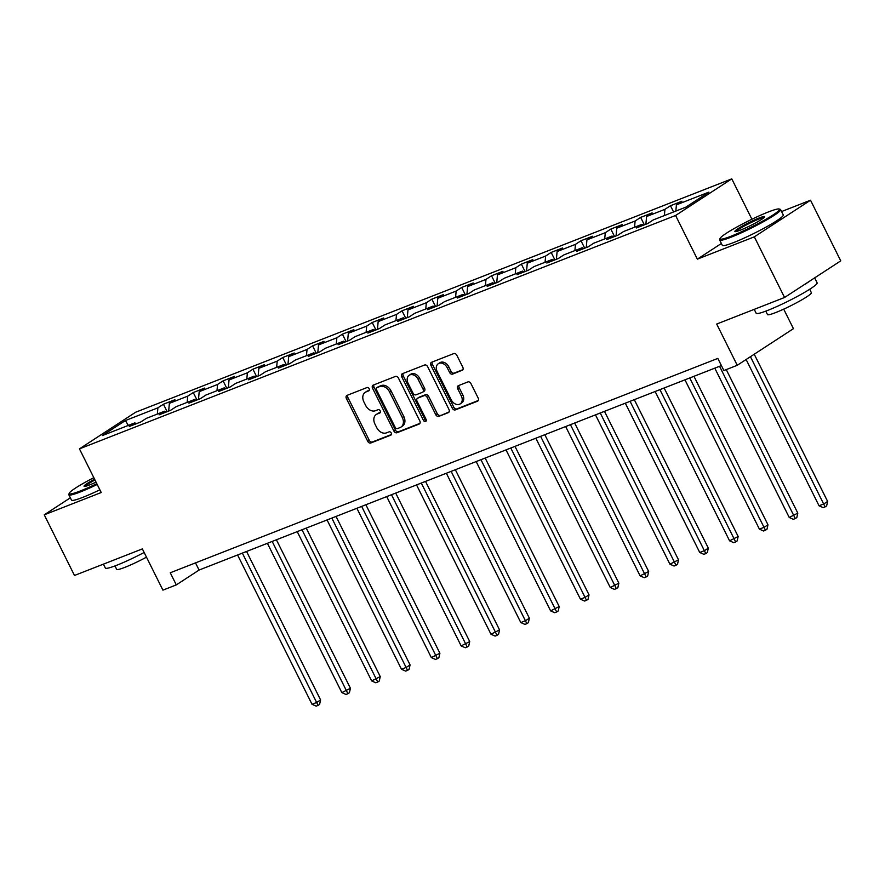 <?xml version="1.0" encoding="UTF-8"?>
<svg xmlns="http://www.w3.org/2000/svg" width="885" height="885" viewBox="0 0 885 885"><rect width="100%" height="100%" fill="white"/><g stroke="black" fill="none" stroke-linecap="round" stroke-linejoin="round"><path stroke-width="1.33" d="M369.145 388.703A1.87 1.394 -123.1 0 0 367.01 387.553L347.064 395.363A2.677 2.002 -123.1 0 0 346.787 395.506A2.677 2.002 -123.1 0 0 346.378 398.482L367.74 441.338A2.677 2.002 -123.1 0 0 370.804 442.987L390.75 435.177A1.87 1.394 -123.1 0 0 389.09 431.847L386.502 432.853A8.562 6.394 -123.1 0 1 376.7 427.588L374.919 424.015A8.562 6.394 -123.1 0 1 376.258 414.49A8.562 6.394 -123.1 0 1 377.132 414.047L379.709 413.029A1.87 1.394 -123.1 0 0 378.05 409.7L375.461 410.706A8.562 6.394 -123.1 0 1 365.66 405.441L363.879 401.867A8.562 6.394 -123.1 0 1 365.206 392.354A8.562 6.394 -123.1 0 1 366.091 391.9L368.669 390.893A1.87 1.394 -123.1 0 0 369.145 388.703M462.125 370.384A2.677 2.002 -123.1 0 0 462.39 370.24A2.677 2.002 -123.1 0 0 462.811 367.264L456.815 355.239A2.677 2.002 -123.1 0 0 453.751 353.591L431.603 362.264A2.677 2.002 -123.1 0 0 431.338 362.408A2.677 2.002 -123.1 0 0 430.918 365.383L452.29 408.239A2.677 2.002 -123.1 0 0 455.355 409.888L477.491 401.215A2.677 2.002 -123.1 0 0 477.767 401.071A2.677 2.002 -123.1 0 0 478.188 398.095L470.942 383.581A2.677 2.002 -123.1 0 0 467.877 381.933L458.408 385.639A2.677 2.002 -123.1 0 0 458.131 385.783A2.677 2.002 -123.1 0 0 457.711 388.758L461.306 395.96A7.157 5.343 -123.1 0 1 460.189 403.914A7.157 5.343 -123.1 0 1 451.262 399.887L437.201 371.678A7.157 5.343 -123.1 0 1 438.307 363.713A7.157 5.343 -123.1 0 1 447.235 367.74L449.58 372.441A2.677 2.002 -123.1 0 0 452.644 374.089L462.634 370.052M70.346 497.812L44.25 514.827L74.484 575.471L142.363 548.899L162.917 590.14L176.303 584.897L170.252 572.772L717.823 358.403L723.875 370.527L737.249 365.295L793.436 328.678L783.701 309.142M721.386 243.486L697.358 259.139L754.33 236.837L784.564 297.482L716.695 324.054L737.249 365.295M697.358 259.139L675.587 215.475L79.451 448.861L135.637 412.233L731.773 178.858L675.587 215.475M44.25 514.827L101.222 492.525L79.451 448.861M398.449 378.094A2.677 2.002 -123.1 0 0 395.385 376.446L373.249 385.108A2.677 2.002 -123.1 0 0 372.972 385.252A2.677 2.002 -123.1 0 0 372.552 388.227L393.925 431.084A2.677 2.002 -123.1 0 0 396.989 432.732L419.136 424.07A2.677 2.002 -123.1 0 0 419.401 423.926A2.677 2.002 -123.1 0 0 419.822 420.95L398.449 378.094M402.421 373.691L424.568 365.018A2.677 2.002 -123.1 0 1 427.632 366.667L449.005 409.523A2.677 2.002 -123.1 0 1 448.584 412.498A2.677 2.002 -123.1 0 1 448.319 412.642L438.838 416.348A2.677 2.002 -123.1 0 1 435.774 414.7L427.101 397.321A2.677 2.002 -123.1 0 0 424.048 395.672L417.753 398.139A2.677 2.002 -123.1 0 0 417.488 398.283A2.677 2.002 -123.1 0 0 417.067 401.248L426.083 419.346A1.87 1.394 -123.1 0 1 423.461 420.375L401.735 376.8A2.677 2.002 -123.1 0 1 402.155 373.824A2.677 2.002 -123.1 0 1 402.421 373.691M754.33 236.837L810.516 200.22L840.75 260.865L784.564 297.482M670.476 205.718L664.934 209.336L646.581 216.515L652.123 212.909L640.651 217.4L635.109 221.007L616.756 228.197L622.299 224.58L610.827 229.071L605.285 232.689L586.932 239.868L592.474 236.262L581.003 240.753L575.46 244.36L557.107 251.55L562.65 247.933L551.178 252.424L545.636 256.042L527.283 263.221L532.825 259.615L521.353 264.106L515.811 267.712L497.447 274.903L502.99 271.286L491.529 275.777L485.976 279.394L467.623 286.574L473.165 282.968L461.693 287.459L456.151 291.065L437.798 298.256L443.341 294.639L431.869 299.13L426.327 302.747L407.974 309.927L413.516 306.321L402.044 310.812L396.502 314.418L378.149 321.609L383.692 317.992L372.22 322.483L366.678 326.1L348.325 333.28L353.867 329.674L342.395 334.165L336.853 337.771L318.5 344.962L324.043 341.344L312.571 345.836L307.029 349.453L288.676 356.633L294.218 353.026L282.746 357.518L277.204 361.124L258.851 368.315L264.394 364.697L252.922 369.189L247.38 372.806L229.027 379.986L234.569 376.379L223.097 380.871L217.555 384.477L199.191 391.668L204.734 388.05L193.273 392.542L187.731 396.159L169.367 403.339L174.909 399.732L163.437 404.224L157.895 407.83L125.393 420.552L102.317 435.597L134.819 422.875L129.276 426.481L140.748 421.99L146.291 418.384L164.643 411.193L159.101 414.811L170.573 410.319L176.115 406.702L194.468 399.522L188.925 403.129L200.397 398.648L205.939 395.031L224.292 387.84L218.75 391.458L230.222 386.966L235.764 383.36L254.117 376.169L248.574 379.787L260.046 375.295L265.589 371.678L283.941 364.498L278.399 368.105L289.871 363.613L295.413 360.007L313.777 352.816L308.223 356.434L319.695 351.942L325.238 348.325L343.601 341.145L338.059 344.752L349.531 340.26L355.073 336.654L373.426 329.463L367.883 333.081L379.355 328.589L384.898 324.972L403.25 317.792L397.708 321.399L409.18 316.907L414.722 313.301L433.075 306.11L427.532 309.728L439.004 305.236L444.547 301.619L462.899 294.44L457.357 298.046L468.829 293.555L474.371 289.948L492.724 282.757L487.181 286.375L498.653 281.884L504.196 278.266L522.548 271.087L517.006 274.693L528.478 270.202L534.02 266.595L552.373 259.405L546.83 263.022L558.302 258.531L563.845 254.913L582.197 247.734L576.655 251.34L588.127 246.849L593.669 243.242L612.022 236.052L606.479 239.669L617.951 235.178L623.494 231.56L641.857 224.381L636.315 227.987L647.787 223.496L653.329 219.889L685.831 207.167L708.907 192.122L676.406 204.844L681.948 201.227L670.476 205.718L673.585 211.957M664.369 215.564L664.934 209.336M645.884 224.248L646.581 216.515M641.857 224.381L643.428 225.21M634.545 227.235L635.109 221.007M616.06 235.919L616.756 228.197M612.022 236.052L613.604 236.881M604.721 238.917L605.285 232.689M586.235 247.601L586.932 239.868M582.197 247.734L583.768 248.552M574.896 250.588L575.46 244.36M556.399 259.272L557.107 251.55M552.373 259.405L553.944 260.234M545.072 262.27L545.636 256.042M526.575 270.943L527.283 263.221M522.548 271.087L524.119 271.905M515.247 273.941L515.811 267.712M496.75 282.625L497.447 274.903M492.724 282.757L494.295 283.587M485.423 285.623L485.976 279.394M466.926 294.296L467.623 286.574M462.899 294.44L464.47 295.258M455.587 297.294L456.151 291.065M437.101 305.978L437.798 298.256M433.075 306.11L434.646 306.94M425.762 308.976L426.327 302.747M407.277 317.649L407.974 309.927M403.25 317.792L404.821 318.611M395.938 320.647L396.502 314.418M377.452 329.331L378.149 321.609M373.426 329.463L374.997 330.293M366.113 332.329L366.678 326.1M347.628 341.002L348.325 333.28M343.601 341.145L345.172 341.964M336.289 343.999L336.853 337.771M317.803 352.684L318.5 344.962M313.777 352.816L315.348 353.646M306.464 355.681L307.029 349.453M287.979 364.354L288.676 356.633M283.941 364.498L285.512 365.317M276.64 367.352L277.204 361.124M258.143 376.036L258.851 368.315M254.117 376.169L255.688 376.999M246.815 379.034L247.38 372.806M228.319 387.707L229.027 379.986M224.292 387.84L225.863 388.67M216.991 390.705L217.555 384.477M198.494 399.389L199.191 391.668M194.468 399.522L196.039 400.352M187.166 402.387L187.731 396.159M168.67 411.06L169.367 403.339M164.643 411.193L166.214 412.023M157.331 414.058L157.895 407.83M128.325 425.419L125.393 420.552M134.819 422.875L136.39 423.705M751.907 219.248L731.773 178.858M810.516 200.22L781.577 211.548M176.303 584.897L199.081 570.051L721.397 365.571M675.841 211.072L676.406 204.844M195.508 562.882L199.081 570.051M167.154 411.658L163.437 404.224M196.979 399.987L193.273 392.542M226.803 388.305L223.097 380.871M256.628 376.634L252.922 369.189M286.452 364.952L282.746 357.518M316.277 353.281L312.571 345.836M346.101 341.599L342.395 334.165M375.926 329.928L372.22 322.483M405.761 318.246L402.044 310.812M435.586 306.575L431.869 299.13M465.41 294.893L461.693 287.459M495.235 283.222L491.529 275.777M525.059 271.54L521.353 264.106M554.884 259.869L551.178 252.424M584.708 248.187L581.003 240.753M614.533 236.516L610.827 229.071M644.357 224.834L640.651 217.4M369.288 390.252L367.607 390.904A8.562 6.394 -123.1 0 0 366.733 391.358L365.206 392.354M376.258 414.49L377.773 413.505A8.562 6.394 -123.1 0 1 378.647 413.052L380.329 412.399M347.794 395.075A2.677 2.002 -123.1 0 0 347.894 397.487L369.266 440.343A2.677 2.002 -123.1 0 0 372.331 441.991L391.369 434.535M373.979 384.831A2.677 2.002 -123.1 0 0 374.078 387.243L395.44 430.099A2.677 2.002 -123.1 0 0 398.504 431.747L419.921 423.362M376.966 387.641A1.87 1.394 -123.1 0 0 376.49 389.82L395.241 427.444A1.87 1.394 -123.1 0 0 397.387 428.594L400.108 427.532A8.562 6.394 -123.1 0 0 400.982 427.079A8.562 6.394 -123.1 0 0 402.321 417.554L389.5 391.845A8.562 6.394 -123.1 0 0 379.687 386.568L376.966 387.641L378.492 386.645A1.87 1.394 -123.1 0 0 378.127 386.878M400.982 427.079L402.498 426.083A8.562 6.394 -123.1 0 0 403.837 416.57L402.321 417.554M378.492 386.645L381.214 385.583A8.562 6.394 -123.1 0 1 391.015 390.849L403.837 416.57M449.104 411.934L438.838 416.348M418.76 397.487A2.677 2.002 -123.1 0 1 419.003 397.288A2.677 2.002 -123.1 0 1 419.28 397.144L425.563 394.688A2.677 2.002 -123.1 0 1 428.628 396.336L437.29 413.715A2.677 2.002 -123.1 0 0 440.354 415.364M403.151 373.404A2.677 2.002 -123.1 0 0 403.25 375.815L424.977 419.39A1.87 1.394 -123.1 0 0 426.316 420.563M418.118 379.289A7.157 5.343 -123.1 0 0 409.191 375.262A7.157 5.343 -123.1 0 0 408.073 383.216L413.029 393.161A2.677 2.002 -123.1 0 0 416.094 394.798L422.377 392.343A2.677 2.002 -123.1 0 0 422.654 392.199A2.677 2.002 -123.1 0 0 423.074 389.223L418.118 379.289L419.634 378.293A7.157 5.343 -123.1 0 0 410.706 374.266L409.191 375.262M423.904 391.358A2.677 2.002 -123.1 0 0 424.169 391.214A2.677 2.002 -123.1 0 0 424.59 388.238L423.074 389.223M419.634 378.293L424.59 388.238M438.307 363.713L439.834 362.728A7.157 5.343 -123.1 0 1 448.75 366.755L451.096 371.457A2.677 2.002 -123.1 0 0 454.16 373.105L462.91 369.676M460.189 403.914L461.704 402.929A7.157 5.343 -123.1 0 0 462.822 394.964L461.306 395.96M459.127 385.351A2.677 2.002 -123.1 0 0 459.226 387.763L462.822 394.964M432.334 361.976A2.677 2.002 -123.1 0 0 432.433 364.388L453.806 407.255A2.677 2.002 -123.1 0 0 456.87 408.892L478.287 400.507M237.578 554.983L312.018 704.283L316.797 702.413L320.591 699.947L246.561 551.466M320.591 699.947L319.596 704.394L318.08 705.389L242.357 553.114M318.08 705.389L316.166 706.142L312.018 704.283M93.821 477.657A33.243 3.385 -26.5 0 0 69.207 493.299A33.243 3.385 -26.5 0 0 80.424 490.921A33.243 3.385 -26.5 0 0 96.808 483.675M97.217 484.471A34.061 3.463 153.5 0 1 80.336 491.949A34.061 3.463 153.5 0 1 68.831 494.77A34.061 3.463 153.5 0 1 68.842 494.372L69.207 493.299M96.045 482.137A16.616 1.693 153.5 0 1 89.695 484.891A16.616 1.693 153.5 0 1 84.23 486.385A16.616 1.693 153.5 0 1 94.584 479.194M144.144 552.472A34.061 3.463 153.5 0 1 116.864 565.205A34.061 3.463 153.5 0 1 105.359 568.037L103.423 564.143M146.479 557.152A24.526 2.5 153.5 0 1 124.962 567.318A24.526 2.5 153.5 0 1 116.676 569.354L114.973 565.935M99.872 489.803A34.061 3.463 153.5 0 1 82.991 497.281A34.061 3.463 153.5 0 1 71.497 500.113L68.831 494.77M94.983 480.002A15.808 1.604 -26.5 0 0 85.225 486.341M768.291 211.991A33.243 3.385 -26.5 0 0 737.515 226.66A33.243 3.385 -26.5 0 0 720.014 238.507A33.243 3.385 -26.5 0 0 731.242 236.14A33.243 3.385 -26.5 0 0 764.728 219.967A33.243 3.385 -26.5 0 0 779.198 209.004A33.243 3.385 -26.5 0 0 768.291 211.991M779.198 209.004L780.293 209.358A34.061 3.463 153.5 0 1 780.603 209.601A34.061 3.463 153.5 0 1 764.087 221.361A34.061 3.463 153.5 0 1 731.143 237.169A34.061 3.463 153.5 0 1 719.649 239.99A34.061 3.463 153.5 0 1 719.649 239.592L720.014 238.507M759.031 218.031A16.616 1.693 153.5 0 1 764.64 216.847A16.616 1.693 153.5 0 1 755.89 222.777A16.616 1.693 153.5 0 1 740.502 230.1A16.616 1.693 153.5 0 1 735.048 231.605A16.616 1.693 153.5 0 1 742.283 226.118A16.616 1.693 153.5 0 1 759.031 218.031M764.009 217.61A15.808 1.604 -26.5 0 0 758.932 219.06A15.808 1.604 -26.5 0 0 744.595 225.863A15.808 1.604 -26.5 0 0 736.032 231.56M814.654 277.879L817.132 282.857A34.061 3.463 153.5 0 1 800.615 294.628A34.061 3.463 153.5 0 1 767.671 310.425A34.061 3.463 153.5 0 1 756.166 313.246L754.23 309.363M809.675 289.262L811.379 292.692A24.526 2.5 153.5 0 1 799.487 301.166A24.526 2.5 153.5 0 1 775.769 312.538A24.526 2.5 153.5 0 1 767.483 314.573L765.779 311.144M780.603 209.601L783.269 214.933A34.061 3.463 153.5 0 1 766.753 226.704A34.061 3.463 153.5 0 1 733.809 242.501A34.061 3.463 153.5 0 1 722.304 245.333L719.649 239.99M810.715 280.445A34.061 3.463 153.5 0 1 803.469 285.169M267.403 543.302L341.842 692.612L350.427 688.264L276.397 539.784M350.427 688.264L349.42 692.723L347.905 693.707L272.182 541.432M347.905 693.707L345.991 694.459L341.842 692.612M297.227 531.631L371.667 680.93L380.251 676.594L306.221 528.113M380.251 676.594L379.245 681.052L377.729 682.036L302.006 529.761M377.729 682.036L375.815 682.789L371.667 680.93M327.052 519.949L401.491 669.259L406.281 667.39L410.076 664.912L336.046 516.431M410.076 664.912L409.069 669.37L407.554 670.365L331.831 518.079M407.554 670.365L405.64 671.107L401.491 669.259M356.876 508.278L431.327 657.577L439.9 653.241L365.87 504.76M439.9 653.241L438.894 657.699L437.378 658.683L361.655 506.408M437.378 658.683L435.464 659.436L431.327 657.577M386.701 496.596L461.151 645.906L469.725 641.559L395.695 493.078M469.725 641.559L468.718 646.017L467.203 647.012L391.491 494.726M467.203 647.012L465.289 647.754L461.151 645.906M416.536 484.925L490.976 634.235L499.549 629.888L425.519 481.407M499.549 629.888L498.554 634.346L497.027 635.33L421.315 483.055M497.027 635.33L495.113 636.083L490.976 634.235M446.361 473.243L520.8 622.553L525.579 620.684L529.374 618.206L455.344 469.725M529.374 618.206L528.378 622.664L526.852 623.659L451.14 471.373M526.852 623.659L524.949 624.401L520.8 622.553M476.185 461.572L550.625 610.882L559.198 606.535L485.168 458.054M559.198 606.535L558.203 610.993L556.676 611.978L480.964 459.702M556.676 611.978L554.773 612.73L550.625 610.882M506.01 449.89L580.449 599.2L585.228 597.331L589.023 594.853L514.993 446.372M589.023 594.853L588.027 599.311L586.512 600.307L510.789 448.02M586.512 600.307L584.598 601.048L580.449 599.2M535.834 438.219L610.274 587.529L618.847 583.182L544.817 434.701M618.847 583.182L617.852 587.64L616.336 588.625L540.613 436.349M616.336 588.625L614.422 589.377L610.274 587.529M565.659 426.537L640.098 575.847L648.672 571.5L574.653 423.019M648.672 571.5L647.676 575.958L646.161 576.954L570.438 424.667M646.161 576.954L644.247 577.695L640.098 575.847M595.483 414.866L669.923 564.176L678.507 559.829L604.477 411.348M678.507 559.829L677.501 564.287L675.985 565.272L600.262 412.996M675.985 565.272L674.071 566.024L669.923 564.176M625.308 403.184L699.747 552.494L704.537 550.625L708.332 548.147L634.302 399.666M708.332 548.147L707.325 552.605L705.81 553.601L630.087 401.314M705.81 553.601L703.896 554.342L699.747 552.494M655.132 391.513L729.583 540.823L738.156 536.476L664.126 387.995M738.156 536.476L737.15 540.934L735.634 541.919L659.911 389.643M735.634 541.919L733.72 542.671L729.583 540.823M684.957 379.842L759.407 529.141L764.186 527.272L767.981 524.794L693.951 376.313M767.981 524.794L766.974 529.252L765.459 530.248L689.747 377.961M765.459 530.248L763.545 530.989L759.407 529.141M714.792 368.16L789.232 517.471L797.805 513.123L726.253 369.598M797.805 513.123L796.81 517.581L795.283 518.566L719.571 366.29M795.283 518.566L793.369 519.318L789.232 517.471M746.121 359.509L819.056 505.789L823.835 503.919L827.63 501.441L754.23 354.232M827.63 501.441L826.634 505.899L825.108 506.895L750.436 356.699M825.108 506.895L823.205 507.636L819.056 505.789M367.607 390.904L366.091 391.9M378.647 413.052L377.132 414.047M372.331 441.991L370.804 442.987M369.266 440.343L367.74 441.338M347.894 397.487L346.378 398.482M398.504 431.747L396.989 432.732M395.44 430.099L393.925 431.084M374.078 387.243L372.552 388.227M391.015 390.849L389.5 391.845M381.214 385.583L379.687 386.568M437.29 413.715L435.774 414.7M428.628 396.336L427.101 397.321M425.563 394.688L424.048 395.672M419.28 397.144L417.753 398.139M424.977 419.39L423.461 420.375M403.25 375.815L401.735 376.8M454.16 373.105L452.644 374.089M451.096 371.457L449.58 372.441M448.75 366.755L447.235 367.74M459.226 387.763L457.711 388.758M456.87 408.892L455.355 409.888M453.806 407.255L452.29 408.239M432.433 364.388L430.918 365.383M378.293 386.745L376.778 387.741M419.003 397.288L417.488 398.283M424.169 391.214L422.654 392.199"/></g></svg>
